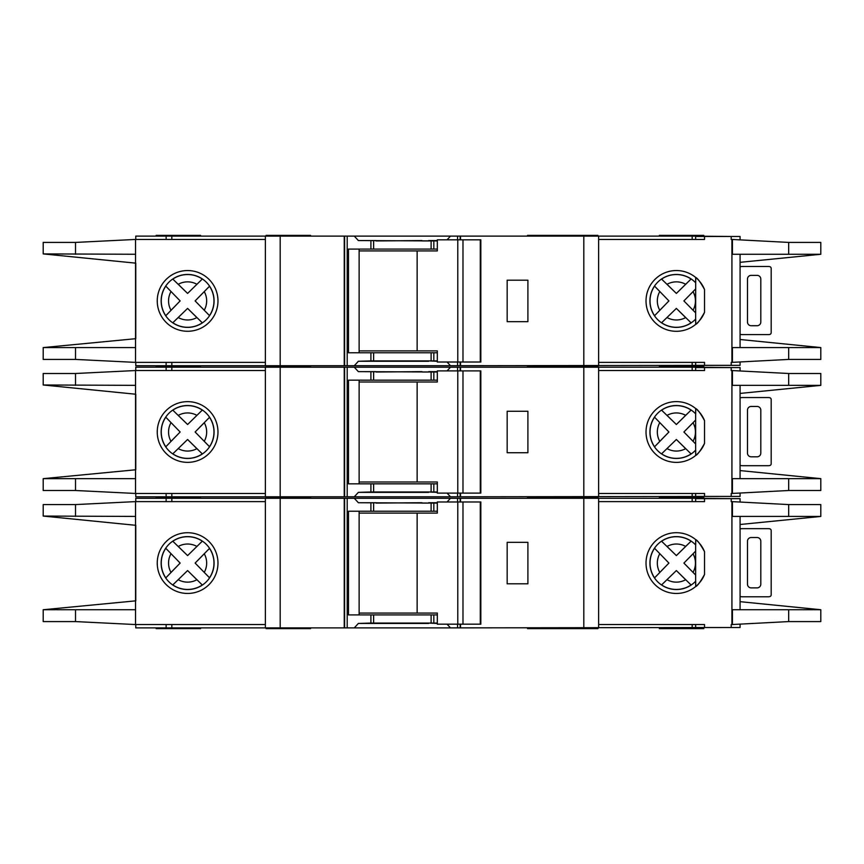 <?xml version="1.0" encoding="UTF-8"?>
<svg xmlns="http://www.w3.org/2000/svg" width="864" height="864" viewBox="0 0 864 864"><rect width="100%" height="100%" fill="white"/><g stroke="black" fill="none" stroke-linecap="round" stroke-linejoin="round"><path stroke-width="1.3" d="M480.287 624.175L480.287 501.984L480.838 501.984L480.838 624.175L462.985 624.175L462.985 501.984L437.324 501.984L437.324 513.097L359.132 513.097M462.985 624.175L457.78 624.175L457.78 501.984M457.78 624.175L437.324 624.175L437.324 613.073L417.139 613.073L417.139 513.097M417.139 613.073L359.132 613.073M480.287 501.984L462.985 501.984M740.081 528.984A7.409 7.409 0 0 1 742.295 528.649L768.215 528.649A7.409 7.409 0 0 1 769.705 528.79A1.847 1.847 0 0 1 771.185 530.604L771.185 594.81A1.847 1.847 0 0 1 769.705 596.624A7.409 7.409 0 0 1 768.215 596.776L742.295 596.776A7.409 7.409 0 0 1 740.081 596.441M757.112 587.887L751.183 587.887A3.704 3.704 0 0 1 747.479 584.183L747.479 541.231A3.704 3.704 0 0 1 751.183 537.527L757.112 537.527A3.704 3.704 0 0 1 760.806 541.231L760.806 584.183A3.704 3.704 0 0 1 757.112 587.887M661.522 584.971L676.372 570.564L691.081 584.982A26.374 26.374 0 0 1 661.586 584.906L676.372 570.564L685.66 579.733A19.062 19.062 0 0 1 667.03 579.69M172.746 584.971L187.596 570.564L202.306 584.982A26.374 26.374 0 0 1 172.811 584.906L187.596 570.564L196.884 579.733A19.062 19.062 0 0 1 178.254 579.69M740.081 501.844L740.081 498.647L695.639 498.647L695.639 501.617M820.8 621.583L820.8 609.736L820.8 621.583L788.681 621.583L731.927 624.553L731.927 501.617L731.192 501.617L731.192 498.647M740.081 624.326L740.081 627.512L731.192 627.512L731.192 624.553L731.927 624.553M731.192 627.512L695.639 627.512L695.639 624.553M695.639 581.234L695.639 544.925M200.567 496.8L200.567 497.545L156.136 497.545L200.567 497.545L200.567 498.28M597.888 498.28L597.888 497.545L527.537 497.545L527.537 498.28M310.543 498.28L310.543 497.545L266.112 497.545L266.112 498.28M597.888 496.8L597.888 497.545L553.457 497.545L553.457 498.28M310.543 627.88L310.543 628.625L266.112 628.625L266.112 627.88M597.888 627.88L597.888 628.625L527.537 628.625L527.537 627.88M703.793 627.88L703.793 628.625L659.351 628.625L659.351 627.88M553.457 628.625L553.457 627.88M187.607 536.62A26.471 26.471 0 0 0 161.147 563.08A26.471 26.471 0 0 0 187.607 589.55A26.471 26.471 0 0 0 214.078 563.08A26.471 26.471 0 0 0 187.607 536.62M187.607 593.449A30.359 30.359 0 0 1 157.248 563.08A30.359 30.359 0 0 1 187.607 532.721A30.359 30.359 0 0 1 217.976 563.08A30.359 30.359 0 0 1 187.607 593.449M428.663 623.063L437.324 623.441M447.066 624.175L450.479 627.88L354.283 627.88L358.376 623.441L428.663 623.441M428.663 503.096L421.999 503.096M421.999 502.729L376.088 503.096M676.393 536.62A26.471 26.471 0 0 0 649.922 563.08A26.471 26.471 0 0 0 695.693 581.18L695.693 586.516C697.421 585.986 700.358 581.98 704.527 574.484A30.359 30.359 0 0 1 646.024 563.08A30.359 30.359 0 0 1 704.527 551.675C700.369 544.201 697.421 540.184 695.693 539.644L695.693 544.979A26.471 26.471 0 0 0 676.393 536.62M731.927 501.617L788.681 504.576L820.8 504.576L820.8 516.424L820.8 504.576M704.527 498.647L704.527 501.617L598.633 501.617M731.927 609.736L820.8 609.736L740.081 601.668M740.081 524.502L820.8 516.445L788.681 516.424L788.681 504.576M731.927 516.424L788.681 516.424M704.527 627.512L704.527 624.553L598.633 624.553M209.574 577.843L195.124 563.08L209.509 548.392A26.374 26.374 0 0 1 209.509 577.768L195.124 563.08L204.26 553.802A19.062 19.062 0 0 1 204.26 572.357M207.911 550.055L208.807 549.126M200.632 583.373L201.571 584.28M165.715 548.208L180.144 563.08L165.791 577.886A26.374 26.374 0 0 1 165.791 548.284L180.144 563.08L171.007 572.443A19.062 19.062 0 0 1 171.007 553.727M167.378 576.212L166.482 577.152M202.37 541.112L187.596 555.595L172.746 541.188M174.485 542.851L173.545 541.955M172.811 541.253A26.374 26.374 0 0 1 202.306 541.177L187.596 555.595L178.254 546.48A19.062 19.062 0 0 1 196.884 546.426M685.66 546.426L676.372 555.595L661.586 541.253A26.374 26.374 0 0 1 691.081 541.177L685.66 546.426A19.062 19.062 0 0 0 667.03 546.48L676.372 555.595L691.146 541.112M693.036 572.357A19.062 19.062 0 0 0 693.036 553.802L683.899 563.08L695.639 575.035L683.899 563.08L695.639 551.135M689.418 583.373L690.347 584.28M654.491 548.208L668.92 563.08L654.566 577.886A26.374 26.374 0 0 1 654.566 548.284L668.92 563.08L659.783 572.443A19.062 19.062 0 0 1 659.783 553.727M656.165 576.212L655.258 577.152M663.26 542.851L662.321 541.955M135.767 525.312L135.767 600.847L135.767 525.312L43.2 516.067L135.54 516.424L135.54 501.617L265.367 501.617M265.367 624.553L135.54 624.553L135.54 516.424M376.088 502.729L358.376 502.729L354.283 498.28L166.126 498.28L166.126 501.617M354.283 498.28L450.479 498.28L447.066 501.984M457.564 501.984L457.564 498.28L450.479 498.28M457.564 498.28L692.161 498.28L692.161 501.617M731.927 498.647L692.161 498.28M135.767 501.617L135.767 498.28L166.126 498.28M731.927 627.512L450.479 627.88M437.324 503.096L358.376 502.729M437.324 511.24L431.114 511.24L431.114 503.096M437.324 623.063L431.114 623.063L431.114 614.92L437.324 614.92M354.283 627.88L347.198 627.88L347.198 498.28M358.376 623.441L370.915 623.063L370.915 614.92L431.114 614.92M431.114 511.24L348.484 511.24L348.484 614.92L370.915 614.92M431.114 623.063L370.915 623.063M135.767 624.553L135.767 627.88L347.198 627.88M265.367 627.88L265.367 498.28M704.527 574.484L704.527 551.675M598.633 627.88L598.633 498.28M135.54 501.617L75.514 504.576L43.2 504.576L43.2 516.067M135.767 600.847L43.2 609.736L135.54 609.736M135.54 624.553L75.514 621.583L43.2 621.583L43.2 610.092M344.617 627.88L344.617 498.28M344.239 627.88L344.239 498.28M527.904 542.344L527.904 583.816L507.168 583.816L507.168 542.344L527.904 542.344M460.512 627.88L460.512 624.175M460.512 501.984L460.512 498.28M460.145 627.88L460.145 624.175M460.145 501.984L460.145 498.28M359.132 511.24L359.132 614.92M200.567 627.88L200.567 628.625L156.136 628.625L156.136 627.88M703.793 496.8L703.793 497.545L659.351 497.545L703.793 497.545L703.793 498.28M156.136 496.8L156.136 498.28M437.324 502.729L428.663 502.729M740.081 397.904A7.409 7.409 0 0 1 742.295 397.559L768.215 397.559A7.409 7.409 0 0 1 769.705 397.71A1.847 1.847 0 0 1 771.185 399.524L771.185 463.73A1.847 1.847 0 0 1 769.705 465.545A7.409 7.409 0 0 1 768.215 465.696L742.295 465.696A7.409 7.409 0 0 1 740.081 465.35M757.112 456.808L751.183 456.808A3.704 3.704 0 0 1 747.479 453.103L747.479 410.152A3.704 3.704 0 0 1 751.183 406.447L757.112 406.447A3.704 3.704 0 0 1 760.806 410.152L760.806 453.103A3.704 3.704 0 0 1 757.112 456.808M740.081 266.825A7.409 7.409 0 0 1 742.295 266.479L768.215 266.479A7.409 7.409 0 0 1 769.705 266.63A1.847 1.847 0 0 1 771.185 268.445L771.185 332.651A1.847 1.847 0 0 1 769.705 334.465A7.409 7.409 0 0 1 768.215 334.616L742.295 334.616A7.409 7.409 0 0 1 740.081 334.271M757.112 325.728L751.183 325.728A3.704 3.704 0 0 1 747.479 322.024L747.479 279.072A3.704 3.704 0 0 1 751.183 275.368L757.112 275.368A3.704 3.704 0 0 1 760.806 279.072L760.806 322.024A3.704 3.704 0 0 1 757.112 325.728M480.287 493.096L480.287 370.904L480.838 370.904L480.838 493.096L462.985 493.096L462.985 370.904L437.324 370.904L437.324 382.007L359.132 382.007M462.985 493.096L457.78 493.096L457.78 370.904M457.78 493.096L437.324 493.096L437.324 481.993L417.139 481.993L417.139 382.007M417.139 481.993L359.132 481.993M480.287 370.904L462.985 370.904M480.287 362.016L480.287 239.825L480.838 239.825L480.838 362.016L462.985 362.016L462.985 239.825L437.324 239.825L437.324 250.927L359.132 250.927M462.985 362.016L457.78 362.016L457.78 239.825M457.78 362.016L437.324 362.016L437.324 350.903L417.139 350.903L417.139 250.927M417.139 350.903L359.132 350.903M480.287 239.825L462.985 239.825M661.522 453.892L676.372 439.484L691.081 453.902A26.374 26.374 0 0 1 661.586 453.827L676.372 439.484L685.66 448.654A19.062 19.062 0 0 1 667.03 448.6M172.746 453.892L187.596 439.484L202.306 453.902A26.374 26.374 0 0 1 172.811 453.827L187.596 439.484L196.884 448.654A19.062 19.062 0 0 1 178.254 448.6M740.081 370.764L740.081 367.567L695.639 367.567L695.639 370.537M820.8 490.504L820.8 478.656L820.8 490.504L788.681 490.504L731.927 493.463L731.927 370.537L731.192 370.537L731.192 367.567M740.081 493.236L740.081 496.433L731.192 496.433L731.192 493.463L731.927 493.463M731.192 496.433L695.639 496.433L695.639 493.463M695.639 450.155L695.639 413.845M200.567 365.72L200.567 366.455L156.136 366.455L200.567 366.455L200.567 367.2M597.888 367.2L597.888 366.455L527.537 366.455L527.537 367.2M310.543 367.2L310.543 366.455L266.112 366.455L266.112 367.2M597.888 365.72L597.888 366.455L553.457 366.455L553.457 367.2M310.543 496.8L310.543 497.545L266.112 497.545L266.112 496.8M553.457 496.8L553.457 497.545L527.537 497.545L527.537 496.8M659.351 498.28L659.351 496.8M187.607 405.529A26.471 26.471 0 0 0 161.147 432A26.471 26.471 0 0 0 187.607 458.471A26.471 26.471 0 0 0 214.078 432A26.471 26.471 0 0 0 187.607 405.529M187.607 462.359A30.359 30.359 0 0 1 157.248 432A30.359 30.359 0 0 1 187.607 401.641A30.359 30.359 0 0 1 217.976 432A30.359 30.359 0 0 1 187.607 462.359M428.663 491.983L437.324 492.361M447.066 493.096L450.479 496.8L354.283 496.8L358.376 492.361L428.663 492.361M428.663 372.017L421.999 372.017M421.999 371.639L376.088 372.017M676.393 405.529A26.471 26.471 0 0 0 649.922 432A26.471 26.471 0 0 0 695.693 450.101L695.693 455.436C697.421 454.907 700.358 450.889 704.527 443.405A30.359 30.359 0 0 1 646.024 432A30.359 30.359 0 0 1 704.527 420.595C700.369 413.111 697.421 409.104 695.693 408.564L695.693 413.899A26.471 26.471 0 0 0 676.393 405.529M731.927 370.537L788.681 373.496L820.8 373.496L820.8 385.344L820.8 373.496M704.527 367.567L704.527 370.537L598.633 370.537M731.927 478.656L820.8 478.656L740.081 470.578M740.081 393.422L820.8 385.366L788.681 385.344L788.681 373.496M731.927 385.344L788.681 385.344M704.527 496.433L704.527 493.463L598.633 493.463M209.574 446.764L195.124 432L209.509 417.312A26.374 26.374 0 0 1 209.509 446.688L195.124 432L204.26 422.723A19.062 19.062 0 0 1 204.26 441.277M207.911 418.975L208.807 418.036M200.632 452.293L201.571 453.2M165.715 417.128L180.144 432L165.791 446.796A26.374 26.374 0 0 1 165.791 417.204L180.144 432L171.007 441.353A19.062 19.062 0 0 1 171.007 422.647M167.378 445.133L166.482 446.062M202.37 410.033L187.596 424.516L172.746 410.108M174.485 411.772L173.545 410.875M172.811 410.173A26.374 26.374 0 0 1 202.306 410.098L187.596 424.516L178.254 415.4A19.062 19.062 0 0 1 196.884 415.346M685.66 415.346L676.372 424.516L661.586 410.173A26.374 26.374 0 0 1 691.081 410.098L685.66 415.346A19.062 19.062 0 0 0 667.03 415.4L676.372 424.516L691.146 410.033M693.036 441.277A19.062 19.062 0 0 0 693.036 422.723L683.899 432L695.639 443.956L683.899 432L695.639 420.044M689.418 452.293L690.347 453.2M654.491 417.128L668.92 432L654.566 446.796A26.374 26.374 0 0 1 654.566 417.204L668.92 432L659.783 441.353A19.062 19.062 0 0 1 659.783 422.647M656.165 445.133L655.258 446.062M663.26 411.772L662.321 410.875M135.767 394.232L135.767 469.768L135.767 394.232L43.2 384.988L135.54 385.344L135.54 370.537L265.367 370.537M265.367 493.463L135.54 493.463L135.54 385.344M376.088 371.639L358.376 371.639L354.283 367.2L166.126 367.2L166.126 370.537M354.283 367.2L450.479 367.2L447.066 370.904M457.564 370.904L457.564 367.2L450.479 367.2M457.564 367.2L692.161 367.2L692.161 370.537M731.927 367.567L692.161 367.2M135.767 370.537L135.767 367.2L166.126 367.2M731.927 496.433L450.479 496.8M437.324 372.017L358.376 371.639M437.324 380.16L431.114 380.16L431.114 372.017M437.324 491.983L431.114 491.983L431.114 483.84L437.324 483.84M354.283 496.8L347.198 496.8L347.198 367.2M358.376 492.361L370.915 491.983L370.915 483.84L431.114 483.84M431.114 380.16L348.484 380.16L348.484 483.84L370.915 483.84M431.114 491.983L370.915 491.983M135.767 493.463L135.767 496.8L347.198 496.8M265.367 496.8L265.367 367.2M704.527 443.405L704.527 420.595M598.633 496.8L598.633 367.2M135.54 370.537L75.514 373.496L43.2 373.496L43.2 384.988M135.767 469.768L43.2 478.656L135.54 478.656M135.54 493.463L75.514 490.504L43.2 490.504L43.2 479.012M344.617 496.8L344.617 367.2M344.239 496.8L344.239 367.2M527.904 411.264L527.904 452.736L507.168 452.736L507.168 411.264L527.904 411.264M460.512 496.8L460.512 493.096M460.512 370.904L460.512 367.2M460.145 496.8L460.145 493.096M460.145 370.904L460.145 367.2M359.132 380.16L359.132 483.84M703.793 365.72L703.793 366.455L659.351 366.455L703.793 366.455L703.793 367.2M156.136 365.72L156.136 367.2M437.324 371.639L428.663 371.639M661.522 322.812L676.372 308.405L691.081 322.823A26.374 26.374 0 0 1 661.586 322.747L676.372 308.405L685.66 317.574A19.062 19.062 0 0 1 667.03 317.52M172.746 322.812L187.596 308.405L202.306 322.823A26.374 26.374 0 0 1 172.811 322.747L187.596 308.405L196.884 317.574A19.062 19.062 0 0 1 178.254 317.52M740.081 239.674L740.081 236.488L695.639 236.488L695.639 239.447M820.8 359.424L820.8 347.576L820.8 359.424L788.681 359.424L731.927 362.383L731.927 239.447L731.192 239.447L731.192 236.488M740.081 362.156L740.081 365.353L731.192 365.353L731.192 362.383L731.927 362.383M731.192 365.353L695.639 365.353L695.639 362.383M695.639 319.075L695.693 282.82A26.471 26.471 0 0 0 649.922 300.92A26.471 26.471 0 0 0 695.693 319.021L695.693 324.356C697.421 323.827 700.358 319.81 704.527 312.325A30.359 30.359 0 0 1 646.024 300.92A30.359 30.359 0 0 1 704.527 289.516C700.369 282.031 697.421 278.024 695.693 277.484L695.693 282.82M156.136 236.12L156.136 235.375L200.567 235.375L200.567 236.12M597.888 236.12L597.888 235.375L527.537 235.375L527.537 236.12M310.543 236.12L310.543 235.375L266.112 235.375L266.112 236.12M553.457 235.375L553.457 236.12M310.543 365.72L310.543 366.455L266.112 366.455L266.112 365.72M553.457 365.72L553.457 366.455L527.537 366.455L527.537 365.72M659.351 367.2L659.351 365.72M187.607 274.45A26.471 26.471 0 0 0 161.147 300.92A26.471 26.471 0 0 0 187.607 327.38A26.471 26.471 0 0 0 214.078 300.92A26.471 26.471 0 0 0 187.607 274.45M187.607 331.279A30.359 30.359 0 0 1 157.248 300.92A30.359 30.359 0 0 1 187.607 270.551A30.359 30.359 0 0 1 217.976 300.92A30.359 30.359 0 0 1 187.607 331.279M428.663 360.904L437.324 361.271M447.066 362.016L450.479 365.72L354.283 365.72L358.376 361.271L428.663 361.271M428.663 240.937L421.999 240.937M421.999 240.559L376.088 240.937M731.927 239.447L788.681 242.417L820.8 242.417L820.8 254.264L820.8 242.417M704.527 236.488L704.527 239.447L598.633 239.447M731.927 347.576L820.8 347.576L740.081 339.498M740.081 262.332L820.8 254.275L788.681 254.264L788.681 242.417M731.927 254.264L788.681 254.264M704.527 365.353L704.527 362.383L598.633 362.383M209.574 315.684L195.124 300.92L209.509 286.232A26.374 26.374 0 0 1 209.509 315.608L195.124 300.92L204.26 291.643A19.062 19.062 0 0 1 204.26 310.198M207.911 287.896L208.807 286.956M200.632 321.214L201.571 322.11M165.715 286.049L180.144 300.92L165.791 315.716A26.374 26.374 0 0 1 165.791 286.114L180.144 300.92L171.007 310.273A19.062 19.062 0 0 1 171.007 291.557M167.378 314.042L166.482 314.982M202.37 278.953L187.596 293.436L172.746 279.029M174.485 280.692L173.545 279.796M172.811 279.094A26.374 26.374 0 0 1 202.306 279.018L187.596 293.436L178.254 284.31A19.062 19.062 0 0 1 196.884 284.267M685.66 284.267L676.372 293.436L661.586 279.094A26.374 26.374 0 0 1 691.081 279.018L685.66 284.267A19.062 19.062 0 0 0 667.03 284.31L676.372 293.436L691.146 278.953M693.036 310.198A19.062 19.062 0 0 0 693.036 291.643L683.899 300.92L695.639 312.865L683.899 300.92L695.639 288.965M689.418 321.214L690.347 322.11M654.491 286.049L668.92 300.92L654.566 315.716A26.374 26.374 0 0 1 654.566 286.114L668.92 300.92L659.783 310.273A19.062 19.062 0 0 1 659.783 291.557M656.165 314.042L655.258 314.982M663.26 280.692L662.321 279.796M135.767 263.153L135.767 338.688L135.767 263.153L43.2 253.908L135.54 254.264L135.54 239.447L265.367 239.447M265.367 362.383L135.54 362.383L135.54 254.264M376.088 240.559L358.376 240.559L354.283 236.12L166.126 236.12L166.126 239.447M354.283 236.12L450.479 236.12L447.066 239.825M457.564 239.825L457.564 236.12L450.479 236.12M457.564 236.12L692.161 236.12L692.161 239.447M731.927 236.488L692.161 236.12M135.767 239.447L135.767 236.12L166.126 236.12M731.927 365.353L450.479 365.72M437.324 240.937L358.376 240.559M437.324 249.08L431.114 249.08L431.114 240.937M437.324 360.904L431.114 360.904L431.114 352.76L437.324 352.76M354.283 365.72L347.198 365.72L347.198 236.12M358.376 361.271L370.915 360.904L370.915 352.76L431.114 352.76M431.114 249.08L348.484 249.08L348.484 352.76L370.915 352.76M431.114 360.904L370.915 360.904M135.767 362.383L135.767 365.72L347.198 365.72M265.367 365.72L265.367 236.12M704.527 312.325L704.527 289.516M598.633 365.72L598.633 236.12M135.54 239.447L75.514 242.417L43.2 242.417L43.2 253.908M135.767 338.688L43.2 347.576L135.54 347.576M135.54 362.383L75.514 359.424L43.2 359.424L43.2 347.933M344.617 365.72L344.617 236.12M344.239 365.72L344.239 236.12M527.904 280.184L527.904 321.656L507.168 321.656L507.168 280.184L527.904 280.184M460.512 365.72L460.512 362.016M460.512 239.825L460.512 236.12M460.145 365.72L460.145 362.016M460.145 239.825L460.145 236.12M359.132 249.08L359.132 352.76M659.351 236.12L659.351 235.375L703.793 235.375L703.793 236.12M437.324 240.559L428.663 240.559M457.564 627.88L457.564 624.175M433.836 511.24L433.836 503.096M433.836 623.063L433.836 614.92M370.915 511.24L370.915 503.096M373.637 623.063L373.637 614.92M788.681 621.583L788.681 609.736M373.637 511.24L373.637 503.096M75.514 516.424L75.514 504.576M75.514 621.583L75.514 609.736M732.424 516.424L732.424 501.617M732.424 624.553L732.424 609.736M280.184 627.88L280.184 498.28M583.816 627.88L583.816 498.28M692.161 627.88L692.161 624.553M166.126 627.88L166.126 624.553M171.839 627.88L171.839 624.553M171.839 498.28L171.839 501.617M457.564 496.8L457.564 493.096M433.836 380.16L433.836 372.017M433.836 491.983L433.836 483.84M370.915 380.16L370.915 372.017M373.637 491.983L373.637 483.84M788.681 490.504L788.681 478.656M373.637 380.16L373.637 372.017M75.514 385.344L75.514 373.496M75.514 490.504L75.514 478.656M732.424 385.344L732.424 370.537M732.424 493.463L732.424 478.656M280.184 496.8L280.184 367.2M583.816 496.8L583.816 367.2M692.161 496.8L692.161 493.463M166.126 496.8L166.126 493.463M171.839 496.8L171.839 493.463M171.839 367.2L171.839 370.537M457.564 365.72L457.564 362.016M433.836 249.08L433.836 240.937M433.836 360.904L433.836 352.76M370.915 249.08L370.915 240.937M373.637 360.904L373.637 352.76M788.681 359.424L788.681 347.576M373.637 249.08L373.637 240.937M75.514 254.264L75.514 242.417M75.514 359.424L75.514 347.576M732.424 254.264L732.424 239.447M732.424 362.383L732.424 347.576M280.184 365.72L280.184 236.12M583.816 365.72L583.816 236.12M692.161 365.72L692.161 362.383M166.126 365.72L166.126 362.383M171.839 365.72L171.839 362.383M171.839 236.12L171.839 239.447M740.081 609.736L740.081 516.424M740.081 478.656L740.081 385.344M740.081 347.576L740.081 254.264"/></g></svg>
